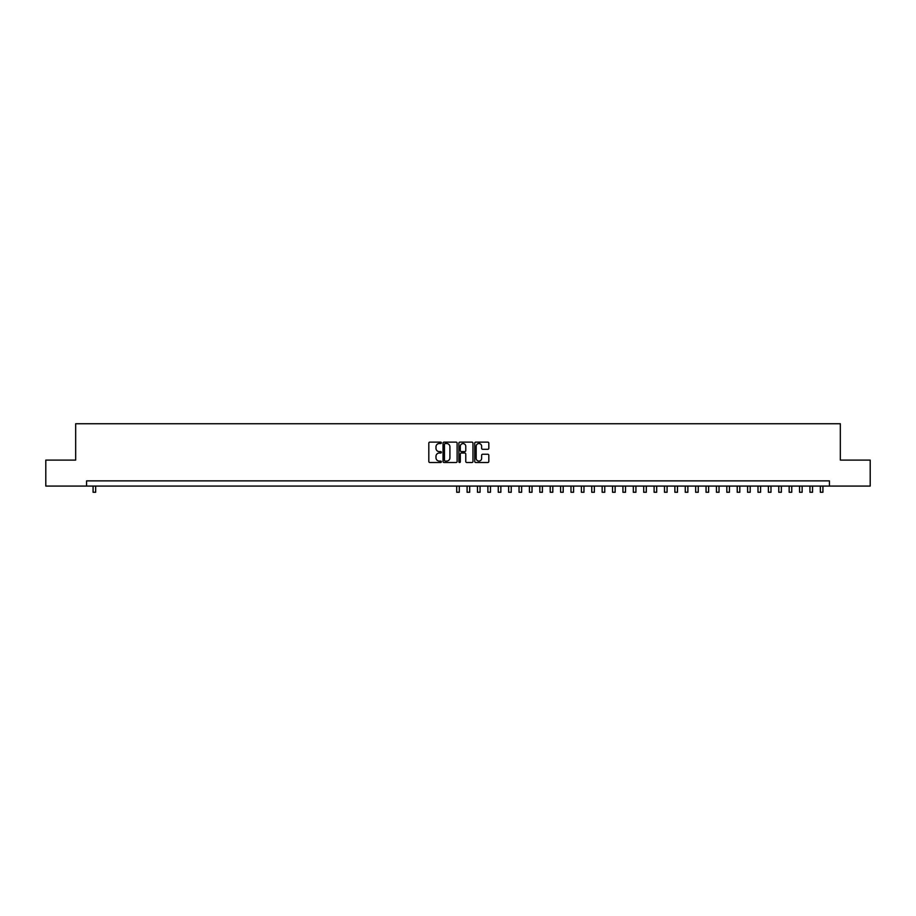 <?xml version="1.0" encoding="UTF-8"?>
<svg xmlns="http://www.w3.org/2000/svg" width="916" height="916" viewBox="0 0 916 916"><rect width="100%" height="100%" fill="white"/><g stroke="black" fill="none" stroke-linecap="round" stroke-linejoin="round"><path stroke-width="1.37" d="M441.375 442.829A0.71 0.71 0 0 0 440.665 442.119L429.833 442.119A1.019 1.019 0 0 0 428.814 443.138L428.814 461.492A1.019 1.019 0 0 0 429.833 462.511L440.665 462.511A0.71 0.71 0 0 0 441.375 461.801A0.71 0.71 0 0 0 440.665 461.08L439.256 461.08A3.263 3.263 0 0 1 435.993 457.817L435.993 456.294A3.263 3.263 0 0 1 439.256 453.031L440.665 453.031A0.71 0.71 0 0 0 441.375 452.309A0.71 0.71 0 0 0 440.665 451.599L439.256 451.599A3.263 3.263 0 0 1 435.993 448.336L435.993 446.802A3.263 3.263 0 0 1 439.256 443.539L440.665 443.539A0.71 0.71 0 0 0 441.375 442.829M487.804 449.298A1.019 1.019 0 0 0 488.823 448.279L488.823 443.138A1.019 1.019 0 0 0 487.804 442.119L475.77 442.119A1.019 1.019 0 0 0 474.751 443.138L474.751 461.492A1.019 1.019 0 0 0 475.77 462.511L487.804 462.511A1.019 1.019 0 0 0 488.823 461.492L488.823 455.275A1.019 1.019 0 0 0 487.804 454.244L482.652 454.244A1.019 1.019 0 0 0 481.633 455.275L481.633 458.355A2.725 2.725 0 0 1 478.908 461.08A2.725 2.725 0 0 1 476.183 458.355L476.183 446.275A2.725 2.725 0 0 1 478.908 443.539A2.725 2.725 0 0 1 481.633 446.275L481.633 448.279A1.019 1.019 0 0 0 482.652 449.298L487.804 449.298M86.573 486.075L45.8 486.075L45.8 460.107L75.673 460.107L75.673 423.742L840.327 423.742L840.327 460.107L870.2 460.107L870.2 486.075L829.427 486.075L829.427 480.877L86.573 480.877L86.573 486.075L829.427 486.075M457.107 443.138A1.019 1.019 0 0 0 456.088 442.119L444.054 442.119A1.019 1.019 0 0 0 443.035 443.138L443.035 461.492A1.019 1.019 0 0 0 444.054 462.511L456.088 462.511A1.019 1.019 0 0 0 457.107 461.492L457.107 443.138M459.912 442.119L471.946 442.119A1.019 1.019 0 0 1 472.965 443.138L472.965 461.492A1.019 1.019 0 0 1 471.946 462.511L466.794 462.511A1.019 1.019 0 0 1 465.775 461.492L465.775 454.05A1.019 1.019 0 0 0 464.755 453.031L461.343 453.031A1.019 1.019 0 0 0 460.324 454.05L460.324 461.801A0.71 0.71 0 0 1 459.603 462.511A0.71 0.71 0 0 1 458.893 461.801L458.893 443.138A1.019 1.019 0 0 1 459.912 442.119M445.176 443.539A0.71 0.71 0 0 0 444.466 444.26L444.466 460.37A0.71 0.71 0 0 0 445.176 461.08L446.653 461.08A3.263 3.263 0 0 0 449.916 457.817L449.916 446.802A3.263 3.263 0 0 0 446.653 443.539L445.176 443.539M465.775 446.321A2.725 2.725 0 0 0 463.049 443.596A2.725 2.725 0 0 0 460.324 446.321L460.324 450.58A1.019 1.019 0 0 0 461.343 451.599L464.755 451.599A1.019 1.019 0 0 0 465.775 450.58L465.775 446.321M93.077 486.075L93.077 492.258L95.665 492.258L95.665 486.075M456.706 486.075L456.706 492.258L459.294 492.258L459.294 486.075M467.091 486.075L467.091 492.258L469.69 492.258L469.69 486.075M479.4 443.584L479.4 442.119M477.476 486.075L477.476 492.258L480.076 492.258L480.076 486.075M487.873 486.075L487.873 492.258L490.472 492.258L490.472 486.075M498.258 486.075L498.258 492.258L500.857 492.258L500.857 486.075M508.643 486.075L508.643 492.258L511.243 492.258L511.243 486.075M519.04 486.075L519.04 492.258L521.639 492.258L521.639 486.075M529.425 486.075L529.425 492.258L532.024 492.258L532.024 486.075M539.822 486.075L539.822 492.258L542.409 492.258L542.409 486.075M550.207 486.075L550.207 492.258L552.806 492.258L552.806 486.075M560.592 486.075L560.592 492.258L563.191 492.258L563.191 486.075M570.989 486.075L570.989 492.258L573.588 492.258L573.588 486.075M581.374 486.075L581.374 492.258L583.973 492.258L583.973 486.075M591.759 486.075L591.759 492.258L594.358 492.258L594.358 486.075M602.155 486.075L602.155 492.258L604.755 492.258L604.755 486.075M612.541 486.075L612.541 492.258L615.14 492.258L615.14 486.075M622.937 486.075L622.937 492.258L625.525 492.258L625.525 486.075M633.322 486.075L633.322 492.258L635.922 492.258L635.922 486.075M643.708 486.075L643.708 492.258L646.307 492.258L646.307 486.075M654.104 486.075L654.104 492.258L656.692 492.258L656.692 486.075M664.489 486.075L664.489 492.258L667.088 492.258L667.088 486.075M674.874 486.075L674.874 492.258L677.474 492.258L677.474 486.075M685.271 486.075L685.271 492.258L687.87 492.258L687.87 486.075M695.656 486.075L695.656 492.258L698.255 492.258L698.255 486.075M706.053 486.075L706.053 492.258L708.64 492.258L708.64 486.075M716.438 486.075L716.438 492.258L719.037 492.258L719.037 486.075M726.823 486.075L726.823 492.258L729.422 492.258L729.422 486.075M737.22 486.075L737.22 492.258L739.807 492.258L739.807 486.075M747.605 486.075L747.605 492.258L750.204 492.258L750.204 486.075M757.99 486.075L757.99 492.258L760.589 492.258L760.589 486.075M768.387 486.075L768.387 492.258L770.986 492.258L770.986 486.075M778.772 486.075L778.772 492.258L781.371 492.258L781.371 486.075M789.157 486.075L789.157 492.258L791.756 492.258L791.756 486.075M799.553 486.075L799.553 492.258L802.153 492.258L802.153 486.075M809.939 486.075L809.939 492.258L812.538 492.258L812.538 486.075M820.335 486.075L820.335 492.258L822.923 492.258L822.923 486.075"/></g></svg>
